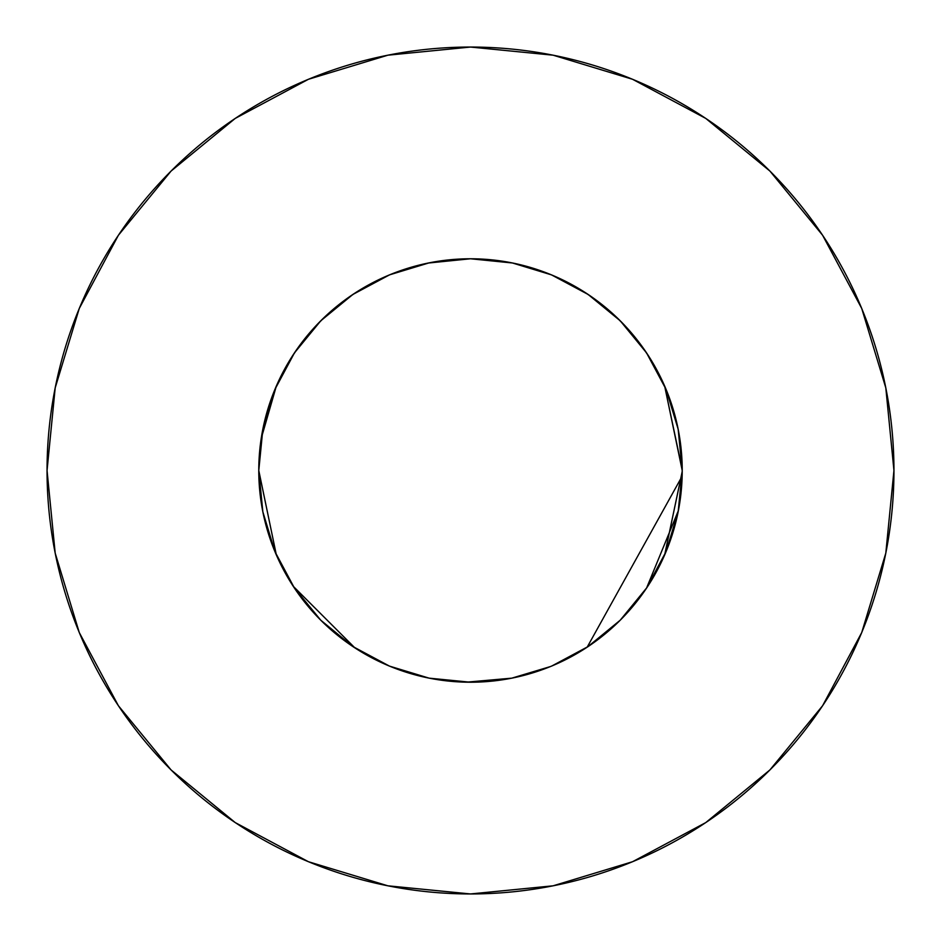 <?xml version="1.0" encoding="UTF-8"?>
<svg xmlns="http://www.w3.org/2000/svg" width="941" height="941" viewBox="0 0 941 941"><rect width="100%" height="100%" fill="white"/><g stroke="black" fill="none" stroke-linecap="round" stroke-linejoin="round"><path stroke-width="1.41" d="M682.225 469.63L664.64 386.01L682.225 470.5A211.725 211.725 0 0 0 470.5 258.775A211.725 211.725 0 0 0 258.775 470.5A211.725 211.725 0 0 1 470.5 258.775A211.725 211.725 0 0 1 682.225 470.5L678.155 429.19L666.11 389.48L646.538 352.875L620.213 320.787L588.125 294.462L551.52 274.89L512.375 262.962M893.95 470.5A423.45 423.45 0 0 0 470.5 47.05A423.45 423.45 0 0 0 47.05 470.5A423.45 423.45 0 0 1 470.5 47.05A423.45 423.45 0 0 1 893.95 470.5A423.45 423.45 0 0 1 470.5 893.95A423.45 423.45 0 0 1 47.05 470.5A423.45 423.45 0 0 0 470.5 893.95A423.45 423.45 0 0 0 893.95 470.5L885.81 387.892L861.721 308.448L822.587 235.238L769.926 171.074L705.762 118.413L632.552 79.279L553.108 55.19L470.5 47.05L387.892 55.19L308.448 79.279L235.238 118.413L171.074 171.074L118.413 235.238L79.279 308.448L55.19 387.892L47.05 470.5L55.19 553.108L79.279 632.552L118.413 705.762L171.074 769.926L235.238 822.587L308.448 861.721L387.892 885.81L470.5 893.95L553.108 885.81L632.552 861.721L705.762 822.587L769.926 769.926L822.587 705.762L861.721 632.552L885.81 553.108L893.95 470.5M682.178 474.946L682.201 467.171M682.225 470.888L678.155 511.81L666.11 551.52L678.179 511.716M646.455 588.254L666.157 551.414M466.313 682.178L511.81 678.155L550.391 666.569M352.169 646.079L353.228 646.785M511.622 678.19L512.469 678.026M294.58 588.301L320.787 620.213L352.875 646.538L389.48 666.11L428.978 678.108M472.006 682.225L468.771 682.213M589.478 645.632L587.466 646.985M587.772 646.785L620.213 620.213L646.491 588.207M428.131 263.057L470.5 258.775L512.633 263.01L470.5 258.775L429.19 262.845L423.285 264.103M682.225 471.406L664.64 554.99L682.225 471.594M512.869 677.943L511.81 678.155L512.869 677.943M390.374 666.475L388.174 665.569L390.374 666.475M354.898 647.878L293.216 586.243L354.898 647.878M469.677 258.775L471.323 258.775L469.677 258.775M262.351 431.778L262.798 429.437M470.5 682.225L429.19 678.155L423.285 676.897L428.625 678.038M511.81 262.845L511.198 262.727M429.19 262.845L389.586 274.843M471.182 258.775L466.677 258.81M293.286 586.361L295.78 590.089L293.286 586.361M318.764 618.166L322.728 622.119L318.764 618.166M352.099 646.02L353.698 647.09L352.099 646.02M587.172 647.173L589.101 645.891L587.172 647.173L682.154 476.17M618.272 622.13L622.201 618.19L618.272 622.13M645.279 590.007L647.714 586.361L645.279 590.007M261.198 438.541L276.36 386.01M632.34 333.996L636.41 338.96M590.219 645.126L586.102 647.878M552.826 665.569L550.626 666.475M276.36 554.99L258.775 470.5L262.845 511.81L274.89 551.52L262.845 511.81M635.481 337.795L633.14 334.937M610.862 311.989L607.533 309.107M271.267 398.855L270.702 400.443M258.775 469.406L258.775 471.864M262.645 510.798L262.939 512.257M428.743 678.061L429.684 678.249M469.477 682.225L471.594 682.225M510.892 678.332L512.704 677.979M551.92 665.946L588.125 646.538L620.213 620.213L646.855 587.654M665.91 551.991L666.299 551.061M294.215 587.772L320.787 620.213L352.875 646.538M428.296 677.979L430.096 678.332M469.406 682.225L471.523 682.225M675.744 522.478L678.249 511.328M670.31 400.49L669.733 398.855M655.489 367.508L654.877 366.414M580.479 289.581L579.785 289.158M548.074 273.502L547.391 273.231M319.434 618.837L322.14 621.554M351.875 645.879L353.816 647.173M646.538 588.125L678.402 510.54M512.257 262.939L511.316 262.751M429.249 262.833L427.943 263.092M293.827 587.184L295.133 589.125M319.587 619.002L322.163 621.566M352.275 646.149L353.734 647.114M587.266 647.114L588.725 646.149M618.837 621.566L621.578 618.837M645.867 589.125L647.173 587.184M512.692 263.021L511.669 262.821M258.775 468.924L258.775 471.535M262.668 510.904L263.092 513.068M518.585 264.303L549.615 274.113L560.648 278.924M584.408 292.028L596.653 300.461M615.414 316.129L626.447 327.303M641.586 345.759L650.36 358.792M661.946 380.082L667.898 393.938M668.663 395.926L675.897 419.121L678.614 431.59M262.386 431.59L265.103 419.121L273.102 393.938L279.054 380.082M290.64 358.792L299.45 345.723M314.553 327.303L325.586 316.129M344.347 300.461L356.592 292.028M380.352 278.924L391.385 274.113M395.926 272.337L428.778 262.927M822.587 235.238L769.926 171.074L705.868 118.495M235.238 118.413L171.074 171.074L118.495 235.132M118.413 705.762L171.074 769.926L235.132 822.505M705.762 822.587L769.926 769.926L822.505 705.868M389.48 274.89L352.875 294.462L320.787 320.787L294.462 352.875L274.89 389.48L262.845 429.19L258.775 470.5A211.725 211.725 0 0 0 470.5 682.225A211.725 211.725 0 0 0 682.225 470.5A211.725 211.725 0 0 1 470.5 682.225A211.725 211.725 0 0 1 258.775 470.5M274.89 551.52L294.462 588.125M646.538 352.875L620.213 320.787L588.125 294.462M352.875 294.462L320.787 320.787L294.462 352.875"/></g></svg>

